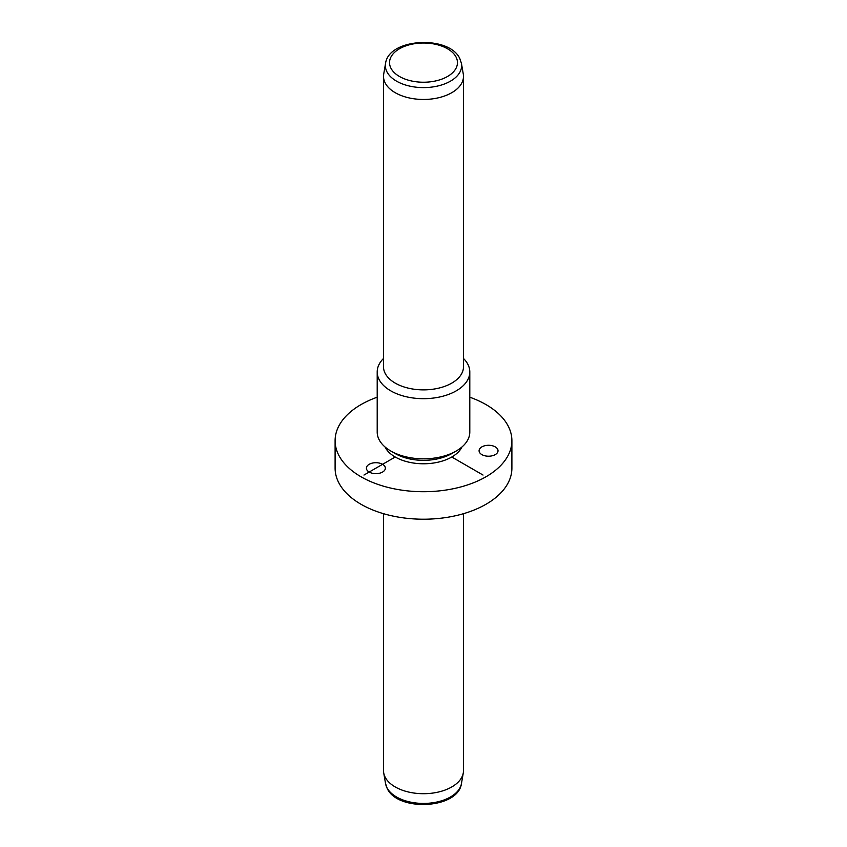 <?xml version="1.0" encoding="UTF-8"?>
<svg xmlns="http://www.w3.org/2000/svg" width="847" height="847" viewBox="0 0 847 847"><rect width="100%" height="100%" fill="white"/><g stroke="black" fill="none" stroke-linecap="round" stroke-linejoin="round"><path stroke-width="1.27" d="M373.209 473.431A9.476 5.463 0 0 0 385.353 468.179A9.476 5.463 0 0 0 378.545 462.928A9.476 5.463 0 0 0 366.402 468.179A9.476 5.463 0 0 0 373.209 473.431M469.799 397.211A88.395 51.032 180 0 1 508.316 426.316A88.395 51.032 180 0 1 511.895 440.684L511.895 468.179A88.395 51.032 180 0 1 436.067 518.692A88.395 51.032 180 0 1 338.684 482.546A88.395 51.032 180 0 1 335.105 468.179L335.105 440.684A88.395 51.032 180 0 1 377.201 397.211M511.895 440.684A88.395 51.032 180 0 1 436.067 491.196A88.395 51.032 180 0 1 338.684 455.051A88.395 51.032 180 0 1 335.105 440.684M461.986 446.951A39.989 23.091 180 0 1 423.701 463.775A39.989 23.091 180 0 1 385.131 447.184A39.989 23.091 180 0 1 385.014 446.951M456.237 450.996L451.779 453.569A39.989 23.091 180 0 1 395.221 453.569L390.763 450.996A46.299 26.733 0 0 0 456.237 450.996A46.299 26.733 0 0 0 469.799 432.097L469.799 371.949A46.299 26.733 180 0 1 430.085 398.408A46.299 26.733 180 0 1 379.075 379.477A46.299 26.733 180 0 1 377.201 371.949A46.299 26.733 180 0 1 383.511 358.472M377.201 371.949L377.201 432.097A46.299 26.733 0 0 0 379.075 439.614A46.299 26.733 0 0 0 390.763 450.996M463.489 358.472A46.299 26.733 180 0 1 467.925 364.422A46.299 26.733 180 0 1 469.799 371.949M463.489 76.378L463.489 366.793A39.989 23.091 180 0 1 429.185 389.641A39.989 23.091 180 0 1 385.131 373.294A39.989 23.091 180 0 1 383.511 366.793L383.511 76.378A39.989 23.091 180 0 1 383.712 74.081L385.554 63.398A38.136 22.011 180 0 0 386.91 71.783A38.136 22.011 180 0 0 430.795 87.199A38.136 22.011 180 0 0 461.446 63.398L463.288 74.081A39.989 23.091 180 0 1 463.489 76.378A39.989 23.091 180 0 1 429.185 99.226A39.989 23.091 180 0 1 385.131 82.879A39.989 23.091 180 0 1 383.511 76.378M383.511 513.695L383.511 770.622A39.989 23.091 0 0 0 383.712 772.919A39.989 23.091 0 0 0 385.131 777.123A39.989 23.091 0 0 0 427.206 793.607A39.989 23.091 0 0 0 463.288 772.919A39.989 23.091 0 0 0 463.489 770.622L463.489 513.695M497.761 449.461A9.476 5.463 180 0 1 498.025 450.752A9.476 5.463 180 0 1 489.682 456.173A9.476 5.463 180 0 1 479.349 452.033A9.476 5.463 180 0 1 479.084 450.752A9.476 5.463 180 0 1 487.427 445.321A9.476 5.463 180 0 1 497.761 449.461M395.221 457.009L363.977 475.051M451.779 457.009L483.023 475.051M456.088 57.109A33.965 19.608 180 0 1 433.061 81.439A33.965 19.608 180 0 1 390.912 68.152A33.965 19.608 180 0 1 413.939 43.811A33.965 19.608 180 0 1 456.088 57.109M385.554 783.602L387.164 788.366C397.698 811.977 458.227 809.054 461.446 783.602A38.136 22.011 180 0 1 427.036 803.337A38.136 22.011 180 0 1 386.91 787.615A38.136 22.011 180 0 1 385.554 783.602L383.712 772.919M385.554 63.398C388.773 37.946 449.302 35.023 459.836 58.634L461.446 63.398M461.446 783.602L463.288 772.919"/></g></svg>
